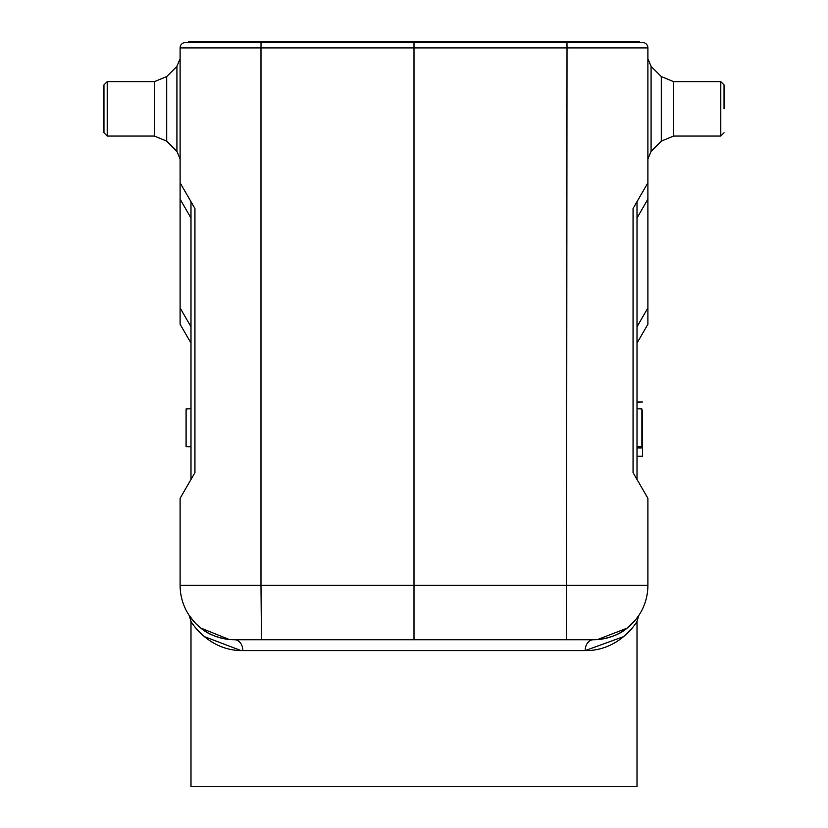 <?xml version="1.0" encoding="UTF-8"?>
<svg xmlns="http://www.w3.org/2000/svg" width="828" height="828" viewBox="0 0 828 828"><rect width="100%" height="100%" fill="white"/><g stroke="black" fill="none" stroke-linecap="round" stroke-linejoin="round"><path stroke-width="1.24" d="M635.718 619.644L638.678 615.649L637.011 621.424L637.011 786.6L190.989 786.6L190.989 621.424L189.322 615.649L192.168 619.499M642.456 410.212L642.456 433.323L641.907 433.323L642.456 433.323M642.456 433.344L642.456 456.456L637.011 456.456M637.011 402.004L642.456 402.004L637.011 402.17M641.907 410.44L642.456 410.44M641.907 425.085L642.456 425.085M637.011 447.969L642.456 447.969M637.011 456.238L642.456 456.238M190.989 446.809L186.093 446.644L186.093 408.949L190.989 408.773M189.436 615.804A54.389 54.389 0 0 1 180.1 585.344A54.389 54.389 0 0 0 234.5 639.733A54.389 54.389 0 0 1 195.201 622.956M724.045 108.851L724.045 84.911L724.045 108.851M637.011 408.773L641.907 408.949L641.907 446.644L637.011 446.809M637.011 343.092L647.9 324.245L637.011 343.092M647.9 324.245L647.9 182.822L633.058 208.521L633.058 472.612L647.9 498.311L637.011 479.464L637.011 201.67M647.9 182.822L647.9 47.931A5.444 5.444 0 0 0 642.456 42.487L185.544 42.487L261.058 42.487L261.058 41.4L188.805 41.4L188.805 42.487M597.392 639.599C610.205 638.057 620.068 634.258 626.993 628.204L597.381 639.609L593.5 639.733L234.5 639.733A10.878 8.352 90 0 1 242.852 650.611C208.728 651.005 191.32 622.242 190.989 621.424C191.361 622.304 208.749 650.984 242.852 650.611L585.148 650.611C619.272 651.005 636.68 622.242 637.011 621.424C636.639 622.304 619.251 650.984 585.148 650.611A10.878 8.352 -90 0 1 593.5 639.733A54.389 54.389 0 0 0 647.9 585.344L647.9 498.311M414 639.733L414 41.4L261.058 41.4M103.955 132.78L103.955 84.911L107.216 81.651L107.216 136.051L103.955 132.78M180.1 324.245L190.989 343.092L180.1 324.245L180.1 307.933L190.989 326.77M647.9 585.344L260.986 585.344L260.986 47.931L180.1 47.931L180.1 307.933M190.989 201.67L190.989 479.464L180.1 498.311L180.1 585.344L260.986 585.344L261.462 639.733M180.1 498.311L194.942 472.612L194.942 208.521L180.1 182.822M180.1 47.931A5.444 5.444 0 0 1 185.544 42.487A5.444 5.444 0 0 0 180.1 47.931A5.444 5.444 0 0 1 185.544 42.487A5.444 5.444 0 0 0 180.1 47.931M414 41.4L639.195 41.4L639.195 42.487L642.456 42.487A5.444 5.444 0 0 1 647.9 47.931A5.444 5.444 0 0 0 642.456 42.487A5.444 5.444 0 0 1 647.9 47.931L567.014 47.931L566.538 639.733M241.062 650.591L204.299 636.587M189.322 615.649L195.129 622.873M200.769 628.007L229.221 639.495L234.5 639.733M623.701 636.587L585.148 650.611M626.993 628.204L635.904 619.437L638.595 615.784M724.045 84.911L720.784 81.651L720.784 136.051L724.045 132.78M720.784 136.051L673.599 136.051L673.599 81.651L661.293 76.549L651.077 66.343L651.077 151.358L647.9 159.048M673.599 136.051L661.293 141.143L661.293 76.549L673.599 81.651L720.784 81.651M637.011 326.77L647.9 307.933M647.9 199.144L637.011 217.981M566.973 42.487L567.014 47.931L260.986 47.931L261.027 42.487M154.401 136.051L166.707 141.143L166.707 76.549L154.401 81.651L154.401 136.051L107.216 136.051M166.707 141.143L176.923 151.358L176.923 66.343L180.1 58.653M190.989 217.981L180.1 199.144M566.942 41.4L566.942 42.487M637.011 456.404L642.456 456.404M661.293 141.143L651.077 151.358M651.077 66.343L647.9 58.653M154.401 81.651L107.216 81.651M166.707 76.549L176.923 66.343M176.923 151.358L180.1 159.048M230.608 639.599C217.795 638.057 207.931 634.258 201.007 628.204M229.221 639.495C217.039 637.767 207.611 633.979 200.935 628.141M638.657 615.67L635.832 619.499"/></g></svg>
